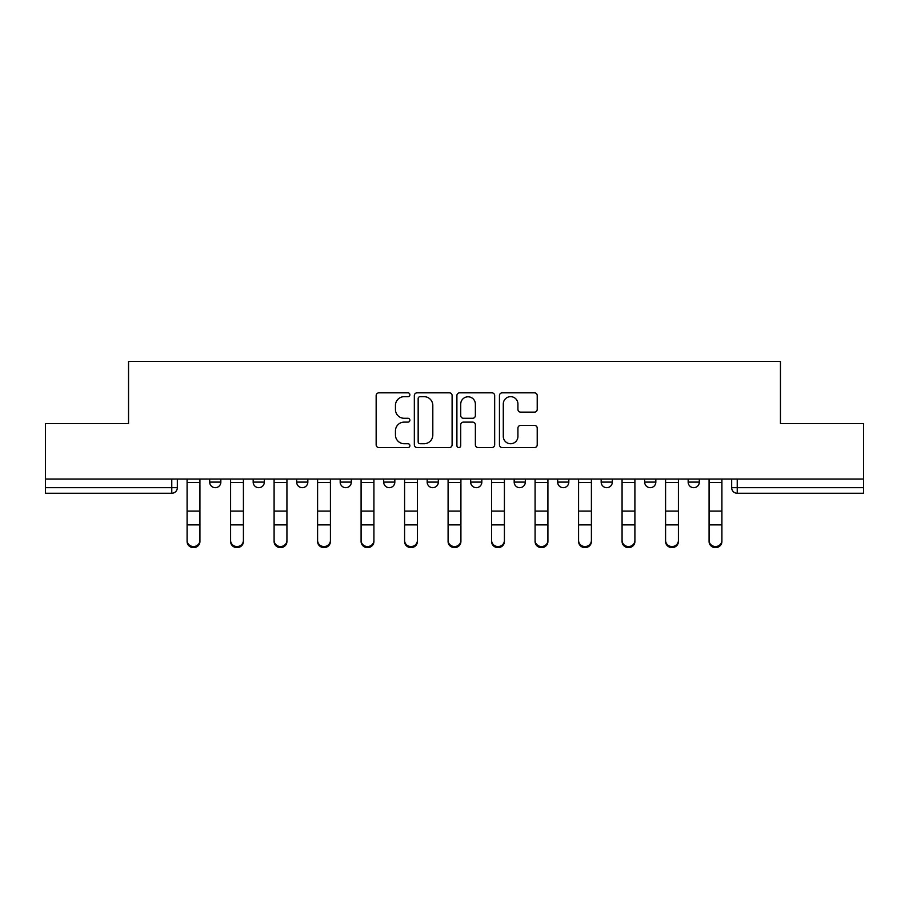 <?xml version="1.0" encoding="UTF-8"?>
<svg xmlns="http://www.w3.org/2000/svg" width="909" height="909" viewBox="0 0 909 909"><rect width="100%" height="100%" fill="white"/><g stroke="black" fill="none" stroke-linecap="round" stroke-linejoin="round"><path stroke-width="1.36" d="M409.891 394.745A1.92 1.92 0 0 0 407.971 392.836L378.894 392.836A2.738 2.738 0 0 0 376.156 395.574L376.156 444.831A2.738 2.738 0 0 0 378.894 447.569L407.971 447.569A1.92 1.92 0 0 0 409.891 445.66A1.92 1.92 0 0 0 407.971 443.74L404.21 443.74A8.76 8.76 0 0 1 395.449 434.979L395.449 430.877A8.76 8.76 0 0 1 404.21 422.117L407.971 422.117A1.92 1.92 0 0 0 409.891 420.208A1.92 1.92 0 0 0 407.971 418.288L404.21 418.288A8.76 8.76 0 0 1 395.449 409.527L395.449 405.425A8.76 8.76 0 0 1 404.21 396.665L407.971 396.665A1.92 1.92 0 0 0 409.891 394.745M688.158 479.043L688.158 482.1L699.316 482.1A5.579 5.579 0 0 1 693.737 487.678A5.579 5.579 0 0 1 688.158 482.1L688.158 479.043M557.672 479.043L557.672 482.1L568.818 482.1A5.579 5.579 0 0 1 563.25 487.678A5.579 5.579 0 0 1 557.672 482.1L557.672 479.043M470.669 479.043L470.669 482.1L481.827 482.1A5.579 5.579 0 0 1 476.248 487.678A5.579 5.579 0 0 1 470.669 482.1L470.669 479.043M427.173 479.043L427.173 482.1L438.331 482.1A5.579 5.579 0 0 1 432.752 487.678A5.579 5.579 0 0 1 427.173 482.1L427.173 479.043M340.182 479.043L340.182 482.1L351.328 482.1A5.579 5.579 0 0 1 345.75 487.678A5.579 5.579 0 0 1 340.182 482.1L340.182 479.043M534.492 412.129A2.738 2.738 0 0 0 537.219 409.391L537.219 395.574A2.738 2.738 0 0 0 534.492 392.836L502.188 392.836A2.738 2.738 0 0 0 499.45 395.574L499.45 444.831A2.738 2.738 0 0 0 502.188 447.569L534.492 447.569A2.738 2.738 0 0 0 537.219 444.831L537.219 428.139A2.738 2.738 0 0 0 534.492 425.401L520.664 425.401A2.738 2.738 0 0 0 517.925 428.139L517.925 436.422A7.317 7.317 0 0 1 510.608 443.74A7.317 7.317 0 0 1 503.291 436.422L503.291 403.982A7.317 7.317 0 0 1 510.608 396.665A7.317 7.317 0 0 1 517.925 403.982L517.925 409.391A2.738 2.738 0 0 0 520.664 412.129L534.492 412.129M45.45 479.043L45.45 423.549L128.544 423.549L128.544 361.373L780.456 361.373L780.456 423.549L863.55 423.549L863.55 479.043L45.45 479.043L45.45 487.678L177.335 487.678L177.335 479.043L177.335 487.678A5.579 5.579 0 0 1 171.767 493.257L45.45 493.257L45.45 487.678M452.103 395.574A2.738 2.738 0 0 0 449.364 392.836L417.072 392.836A2.738 2.738 0 0 0 414.334 395.574L414.334 444.831A2.738 2.738 0 0 0 417.072 447.569L449.364 447.569A2.738 2.738 0 0 0 452.103 444.831L452.103 395.574M459.636 392.836L491.928 392.836A2.738 2.738 0 0 1 494.666 395.574L494.666 444.831A2.738 2.738 0 0 1 491.928 447.569L478.111 447.569A2.738 2.738 0 0 1 475.373 444.831L475.373 424.855A2.738 2.738 0 0 0 472.635 422.117L463.465 422.117A2.738 2.738 0 0 0 460.727 424.855L460.727 445.66A1.92 1.92 0 0 1 458.806 447.569A1.92 1.92 0 0 1 456.897 445.66L456.897 395.574A2.738 2.738 0 0 1 459.636 392.836M731.665 479.043L731.665 487.678L863.55 487.678L863.55 493.257L737.233 493.257A5.579 5.579 0 0 1 731.665 487.678A5.579 5.579 0 0 0 737.233 493.257L737.233 479.043M863.55 479.043L863.55 487.678M699.316 479.043L699.316 482.1A5.579 5.579 0 0 1 693.737 487.678M655.821 479.043L655.821 482.1A5.579 5.579 0 0 1 650.242 487.678A5.579 5.579 0 0 1 644.663 482.1L655.821 482.1M644.663 479.043L644.663 482.1M612.325 479.043L612.325 482.1A5.579 5.579 0 0 1 606.746 487.678A5.579 5.579 0 0 1 601.167 482.1L612.325 482.1L612.325 479.043M601.167 479.043L601.167 482.1M568.818 479.043L568.818 482.1M525.322 479.043L525.322 482.1A5.579 5.579 0 0 1 519.743 487.678A5.579 5.579 0 0 1 514.176 482.1L525.322 482.1L525.322 479.043M514.176 479.043L514.176 482.1M481.827 479.043L481.827 482.1L481.827 479.043M438.331 482.1L438.331 479.043L438.331 482.1A5.579 5.579 0 0 1 432.752 487.678M394.824 479.043L394.824 482.1A5.579 5.579 0 0 1 389.257 487.678A5.579 5.579 0 0 1 383.678 482.1A5.579 5.579 0 0 0 389.257 487.678A5.579 5.579 0 0 0 394.824 482.1L394.824 479.043M383.678 479.043L383.678 482.1L394.824 482.1M351.328 479.043L351.328 482.1M307.833 479.043L307.833 482.1A5.579 5.579 0 0 1 302.254 487.678A5.579 5.579 0 0 1 296.675 482.1A5.579 5.579 0 0 0 302.254 487.678A5.579 5.579 0 0 0 307.833 482.1L296.675 482.1L296.675 479.043M253.179 479.043L253.179 482.1L264.337 482.1L264.337 479.043L264.337 482.1A5.579 5.579 0 0 1 258.758 487.678A5.579 5.579 0 0 1 253.179 482.1A5.579 5.579 0 0 0 258.758 487.678M209.684 479.043L209.684 482.1L220.842 482.1L220.842 479.043L220.842 482.1A5.579 5.579 0 0 1 215.263 487.678A5.579 5.579 0 0 1 209.684 482.1A5.579 5.579 0 0 0 215.263 487.678M420.083 396.665A1.92 1.92 0 0 0 418.163 398.585L418.163 441.831A1.92 1.92 0 0 0 420.083 443.74L424.048 443.74A8.76 8.76 0 0 0 432.809 434.979L432.809 405.425A8.76 8.76 0 0 0 424.048 396.665L420.083 396.665M475.373 404.119A7.317 7.317 0 0 0 468.044 396.801A7.317 7.317 0 0 0 460.727 404.119L460.727 415.549A2.738 2.738 0 0 0 463.465 418.288L472.635 418.288A2.738 2.738 0 0 0 475.373 415.549L475.373 404.119M187.095 541.503L187.095 540.435A6.408 6.124 0 0 0 193.515 546.548A6.408 6.124 0 0 0 199.923 540.435L199.923 541.503A6.408 6.124 180 0 1 193.515 547.627A6.408 6.124 180 0 1 187.095 541.503L187.095 525.97M187.095 479.043L187.095 540.435M199.923 479.043L199.923 540.435M230.591 541.503L230.591 540.435A6.408 6.124 0 0 0 237.01 546.548A6.408 6.124 0 0 0 243.419 540.435L243.419 541.503A6.408 6.124 180 0 1 237.01 547.627A6.408 6.124 180 0 1 230.591 541.503L230.591 525.97M274.098 541.503L274.098 540.435A6.408 6.124 0 0 0 280.506 546.548A6.408 6.124 0 0 0 286.926 540.435L286.926 541.503A6.408 6.124 180 0 1 280.506 547.627A6.408 6.124 180 0 1 274.098 541.503L274.098 525.97M230.591 479.043L230.591 540.435M243.419 479.043L243.419 540.435M274.098 479.043L274.098 540.435M286.926 479.043L286.926 540.435M317.593 541.503L317.593 540.435A6.408 6.124 0 0 0 324.002 546.548A6.408 6.124 0 0 0 330.421 540.435L330.421 541.503A6.408 6.124 180 0 1 324.002 547.627A6.408 6.124 180 0 1 317.593 541.503L317.593 525.97M361.089 541.503L361.089 540.435A6.408 6.124 0 0 0 367.509 546.548A6.408 6.124 0 0 0 373.917 540.435L373.917 541.503A6.408 6.124 180 0 1 367.509 547.627A6.408 6.124 180 0 1 361.089 541.503L361.089 525.97M404.585 541.503L404.585 540.435A6.408 6.124 0 0 0 411.004 546.548A6.408 6.124 0 0 0 417.413 540.435L417.413 541.503A6.408 6.124 180 0 1 411.004 547.627A6.408 6.124 180 0 1 404.585 541.503L404.585 525.97M317.593 479.043L317.593 540.435M330.421 479.043L330.421 540.435M361.089 479.043L361.089 540.435M373.917 479.043L373.917 540.435M404.585 479.043L404.585 540.435M417.413 479.043L417.413 540.435M448.092 541.503L448.092 540.435A6.408 6.124 0 0 0 454.5 546.548A6.408 6.124 0 0 0 460.908 540.435L460.908 541.503A6.408 6.124 180 0 1 454.5 547.627A6.408 6.124 180 0 1 448.092 541.503L448.092 525.97M448.092 479.043L448.092 540.435M460.908 479.043L460.908 540.435M491.587 541.503L491.587 540.435A6.408 6.124 0 0 0 497.996 546.548A6.408 6.124 0 0 0 504.415 540.435L504.415 541.503A6.408 6.124 180 0 1 497.996 547.627A6.408 6.124 180 0 1 491.587 541.503L491.587 525.97M491.587 479.043L491.587 540.435M504.415 479.043L504.415 540.435M535.083 541.503L535.083 540.435A6.408 6.124 0 0 0 541.491 546.548A6.408 6.124 0 0 0 547.911 540.435L547.911 541.503A6.408 6.124 180 0 1 541.491 547.627A6.408 6.124 180 0 1 535.083 541.503L535.083 525.97M535.083 479.043L535.083 540.435M547.911 479.043L547.911 540.435M578.578 541.503L578.578 540.435A6.408 6.124 0 0 0 584.998 546.548A6.408 6.124 0 0 0 591.407 540.435L591.407 541.503A6.408 6.124 180 0 1 584.998 547.627A6.408 6.124 180 0 1 578.578 541.503L578.578 525.97M578.578 479.043L578.578 540.435M591.407 479.043L591.407 540.435M622.074 541.503L622.074 540.435A6.408 6.124 0 0 0 628.494 546.548A6.408 6.124 0 0 0 634.902 540.435L634.902 541.503A6.408 6.124 180 0 1 628.494 547.627A6.408 6.124 180 0 1 622.074 541.503L622.074 525.97M622.074 479.043L622.074 540.435M634.902 479.043L634.902 540.435M665.581 541.503L665.581 540.435A6.408 6.124 0 0 0 671.99 546.548A6.408 6.124 0 0 0 678.409 540.435L678.409 541.503A6.408 6.124 180 0 1 671.99 547.627A6.408 6.124 180 0 1 665.581 541.503L665.581 525.97M665.581 479.043L665.581 540.435M678.409 479.043L678.409 540.435M709.077 541.503L709.077 540.435A6.408 6.124 0 0 0 715.485 546.548A6.408 6.124 0 0 0 721.905 540.435L721.905 541.503A6.408 6.124 180 0 1 715.485 547.627A6.408 6.124 180 0 1 709.077 541.503L709.077 525.97M709.077 479.043L709.077 540.435M721.905 479.043L721.905 540.435M171.767 479.043L171.767 493.257M199.923 482.531L187.095 482.531M199.923 511.085L187.095 511.085M199.923 524.891L187.095 524.891M243.419 482.531L230.591 482.531M243.419 511.085L230.591 511.085M243.419 524.891L230.591 524.891M286.926 482.531L274.098 482.531M286.926 511.085L274.098 511.085M286.926 524.891L274.098 524.891M330.421 482.531L317.593 482.531M330.421 511.085L317.593 511.085M330.421 524.891L317.593 524.891M373.917 482.531L361.089 482.531M373.917 511.085L361.089 511.085M373.917 524.891L361.089 524.891M417.413 482.531L404.585 482.531M417.413 511.085L404.585 511.085M417.413 524.891L404.585 524.891M460.908 482.531L448.092 482.531M460.908 511.085L448.092 511.085M460.908 524.891L448.092 524.891M504.415 482.531L491.587 482.531M504.415 511.085L491.587 511.085M504.415 524.891L491.587 524.891M547.911 482.531L535.083 482.531M547.911 511.085L535.083 511.085M547.911 524.891L535.083 524.891M591.407 482.531L578.578 482.531M591.407 511.085L578.578 511.085M591.407 524.891L578.578 524.891M634.902 482.531L622.074 482.531M634.902 511.085L622.074 511.085M634.902 524.891L622.074 524.891M678.409 482.531L665.581 482.531M678.409 511.085L665.581 511.085M678.409 524.891L665.581 524.891M721.905 482.531L709.077 482.531M721.905 511.085L709.077 511.085M721.905 524.891L709.077 524.891"/></g></svg>
